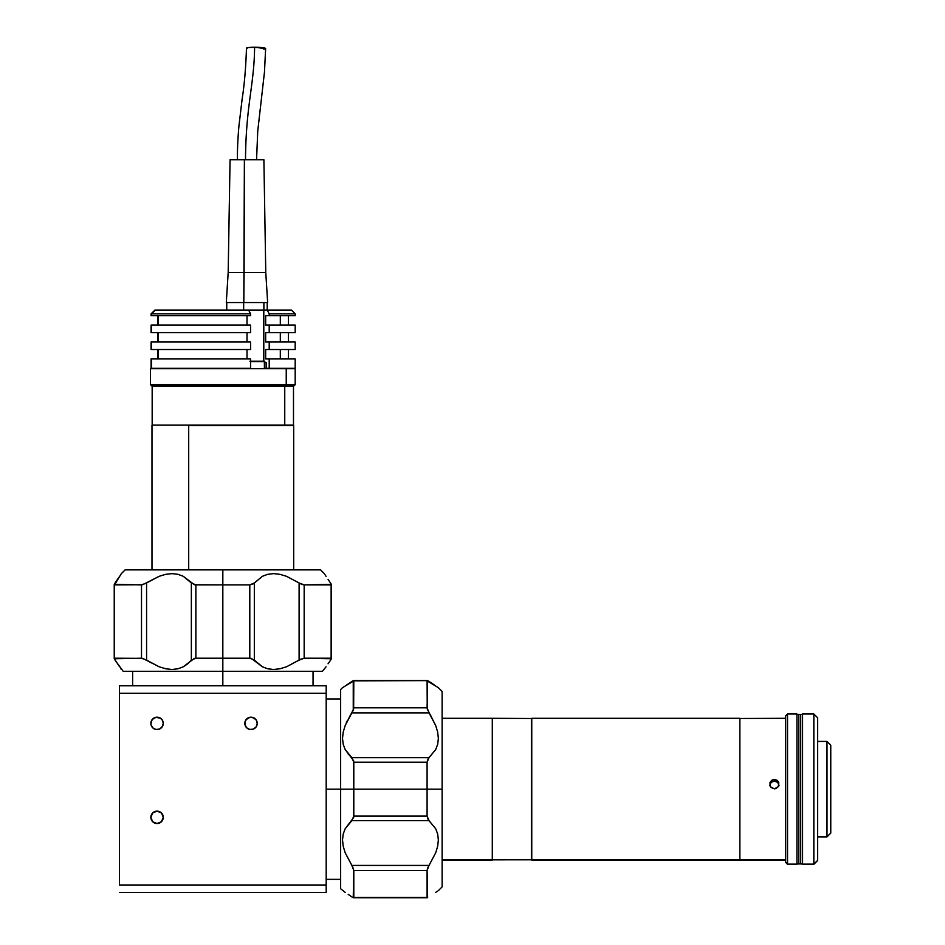<?xml version="1.0" encoding="UTF-8"?>
<svg xmlns="http://www.w3.org/2000/svg" width="945" height="945" viewBox="0 0 945 945"><rect width="100%" height="100%" fill="white"/><g stroke="black" fill="none" stroke-linecap="round" stroke-linejoin="round"><path stroke-width="1.42" d="M442.118 859.997L492.298 859.997L442.118 859.832L492.298 859.832L492.298 718.306L531.397 718.495L531.397 859.643L492.298 859.643L531.397 859.643L531.397 718.519M492.298 859.974L492.298 718.483M785.661 859.997L531.763 859.997L531.763 718.306L531.763 859.832L739.876 859.832L739.876 718.306L739.876 859.832L531.763 859.974M779.082 785.708L777.711 782.401L774.38 781.043L774.38 779.483L777.7 780.842L778.727 782.365L778.727 785.957L776.188 788.496L774.38 788.851L770.482 786.772L770.045 782.365L771.77 780.275L774.38 779.483L776.991 780.263L778.727 782.365L778.29 786.76L774.38 788.851L771.061 787.48L770.045 785.957L770.045 782.365L772.585 779.838L774.38 779.483L774.38 781.043L771.061 782.401L769.691 785.708M739.876 859.832L785.661 859.832L739.876 859.832M739.876 718.483L785.661 718.306M787.539 864.143L785.661 862.265L787.539 864.321L796.93 864.143L787.539 864.143L787.539 713.983L787.539 864.143M785.661 716.038L785.661 862.265L785.661 715.861L787.539 713.983L796.93 713.983L796.93 864.297L796.93 714.172M827.005 836.774L817.602 836.774L827.005 836.892L830.761 833.018L827.005 836.774L827.005 741.423L827.005 836.774M817.602 836.892L827.005 836.892L830.761 833.124L830.761 745.286M830.761 833.018L830.761 745.18L827.005 741.423L817.602 741.423M802.577 863.765L800.698 863.954L802.577 863.765M802.577 714.361L800.698 714.361L800.698 863.765L800.698 714.55M802.577 713.983L813.846 713.983L813.846 864.143L802.577 864.143L802.577 713.983L802.577 864.143L813.846 864.143L813.846 714.172M817.602 717.763L817.602 860.387L813.846 864.143L817.602 860.387L817.602 717.739L813.846 713.983M802.577 864.297L813.846 864.321L817.602 860.564M796.93 863.765L798.808 863.765L798.808 714.361L798.808 863.765L796.93 863.765M796.93 863.954L802.577 863.954M492.298 859.82L531.397 859.785M163.261 817.342A6.202 6.202 0 0 1 157.059 823.544A6.202 6.202 0 0 1 150.857 817.342L152.677 821.725L157.059 823.544L161.441 821.725L163.261 817.342L161.441 812.96L157.059 811.141L152.677 812.96L150.857 817.342A6.202 6.202 0 0 1 157.059 811.141A6.202 6.202 0 0 1 163.261 817.342M162.788 721L161.441 718.991A6.202 6.202 0 0 0 158.476 717.338L159.811 717.822L158.476 717.338A6.202 6.202 0 0 0 157.071 717.172L153.61 718.224L151.33 721L150.976 724.591L152.677 727.768L155.854 729.457L159.433 729.103L162.221 726.823L163.261 723.374A6.202 6.202 0 0 1 157.059 729.575A6.202 6.202 0 0 1 150.857 723.374A6.202 6.202 0 0 1 157.059 717.172A6.202 6.202 0 0 1 163.261 723.374L162.221 719.936L160.508 718.224L155.736 717.314M254.595 718.306L255.953 719.617L252.445 717.338A6.202 6.202 0 0 0 251.027 717.172L247.578 718.224L245.298 721L244.944 724.591L246.633 727.768L249.811 729.457L253.402 729.103L256.178 726.823L257.229 723.374A6.202 6.202 0 0 1 251.027 729.575A6.202 6.202 0 0 1 244.826 723.374A6.202 6.202 0 0 1 251.027 717.172A6.202 6.202 0 0 1 257.229 723.374L256.178 719.936L253.402 717.645L249.61 717.338L246.09 719.617L248.44 717.739M121.243 573.804L114.534 584.896L142.648 584.754L159.15 576.308L165.67 574.336L172.084 573.627L178.05 574.324L183.295 576.32L194.446 584.754L222.831 584.896L222.831 685.798L222.831 658.192L194.446 658.334L183.283 666.78L178.062 668.765L172.096 669.473L165.682 668.765L159.138 666.78L142.66 658.334L114.534 658.192L115.077 660.13L123.228 671.352L322.434 671.352L123.228 671.352M326.19 789.158L340.637 789.158L326.19 789.158M326.19 693.311L119.472 693.311L119.472 685.798L326.19 685.798L326.19 693.311L326.19 685.798L119.472 685.798L119.472 693.311L326.19 693.311L326.19 884.992L326.19 693.311M326.19 892.517L326.19 884.992L326.19 892.517L119.472 892.517L326.19 892.517M119.472 884.992L326.19 884.992L119.472 884.992L119.472 693.311L119.472 884.992M161.997 719.617L159.646 717.739L162.067 719.724M152.05 719.724L154.472 717.739M153.492 718.306L155.653 717.338L152.121 719.617A6.202 6.202 0 0 1 154.685 717.657L151.897 719.936L154.685 717.645A6.202 6.202 0 0 1 155.641 717.338L157.059 717.172A6.202 6.202 0 0 0 155.641 717.338M252.35 717.314L256.036 719.724M246.007 719.724L249.704 717.314M256.851 721.259L257.229 723.374A6.202 6.202 0 0 0 256.757 721.011M257.111 724.591L256.757 725.748M255.41 727.768L254.465 728.536M252.232 729.457L249.811 729.457M247.578 728.536L246.633 727.768M244.826 723.374L244.944 722.169M246.09 719.617L247.448 718.306M163.142 724.591L161.441 727.768M158.264 729.457L155.854 729.457M151.897 726.823L151.33 725.748M150.857 723.374L150.976 722.169M162.221 820.792L161.441 821.725M159.433 823.071L158.264 823.426M154.685 823.071L153.61 822.504M150.976 816.137L151.33 814.968M152.677 812.96L153.61 812.192M162.221 813.893L162.788 814.968M249.61 717.338L251.016 717.172A6.202 6.202 0 0 0 249.61 717.338L248.275 717.822L249.61 717.338A6.202 6.202 0 0 0 246.645 718.991M256.745 721A6.202 6.202 0 0 0 252.445 717.338L252.339 717.314M254.961 718.59L255.953 719.617M251.016 717.172L254.583 718.306M162.221 719.936L161.441 718.991M257.229 723.374L257.111 722.169M248.653 717.645L247.578 718.224L248.653 717.645M245.865 719.936L245.298 721M160.508 812.192L159.433 811.613M155.854 823.426L157.059 823.544M163.261 723.374A6.202 6.202 0 0 0 161.453 719.003M157.059 717.172L161.004 718.59M427.093 789.158L442.118 789.158L442.118 691.433L442.118 789.158L353.796 789.158L353.654 760.772L345.208 749.609L343.224 744.376L342.515 738.411L343.224 732.009L345.208 725.465L353.654 708.974L353.796 680.861L342.515 687.676L340.637 689.555L340.637 789.158L353.796 789.158L353.796 816.114L427.093 816.114L427.093 762.19L427.093 816.114L353.796 816.114L351.859 820.638L429.03 820.638L435.68 828.706L437.653 833.927L438.362 839.892L437.665 846.307L435.669 852.851L429.006 865.455L351.859 865.419L353.796 870.487L353.241 897.703L427.093 897.455L353.796 897.455L353.796 870.487L427.093 870.487L353.796 870.487L352.627 866.73L345.208 852.839L343.224 846.318L342.515 839.892L343.224 833.939L345.208 828.694L351.859 820.638L429.03 820.638L427.093 816.114L428.25 819.835L435.68 828.706L437.653 833.927L438.362 839.892L437.665 846.307L435.669 852.851L429.03 865.419L351.859 865.419L345.208 852.839L343.224 846.318L342.515 839.892L343.224 833.939L345.208 828.694L353.654 817.543L353.796 789.158L427.093 789.158M442.118 691.433L438.362 687.676L427.093 680.861L427.234 708.963L435.68 725.476L437.653 731.997L438.362 738.411L437.665 744.365L435.669 749.609L428.25 758.469L427.093 762.19L353.796 762.19L353.796 789.158L340.637 789.158L340.637 888.761L340.637 689.555M345.208 685.928L353.253 680.613L427.636 680.613L430.707 682.562M431.747 717.326L430.802 715.708M347.465 720.421L346.319 722.83M349.933 715.967L349.426 716.83M442.118 886.882L442.118 789.158L442.118 886.882L438.362 890.639M353.253 680.613L353.253 710.25M353.241 710.262L351.859 712.884L429.03 712.884L427.093 707.817L427.636 680.613L353.796 680.861M343.224 687.216L342.515 687.676M435.669 685.916L429.03 681.392M348.197 754.051L351.859 757.666L345.208 749.609L343.224 744.376L342.515 738.411L343.224 732.009L345.208 725.465L351.871 712.861M427.636 868.053L429.03 865.419L427.093 870.487L427.636 868.053M353.253 897.703L351.859 896.911L353.241 897.703M437.653 891.088L435.669 892.387M348.197 894.383L351.859 896.911L348.197 894.383M427.636 897.703L427.093 870.487L427.093 897.455M353.796 762.19L427.093 762.19L429.03 757.666L351.859 757.666L353.796 762.19M427.093 707.817L353.796 707.817L427.093 707.817M351.859 712.884L429.03 712.884L435.68 725.476L437.653 731.997L438.362 738.411L437.665 744.365L435.669 749.609L429.03 757.666L351.859 757.666M340.637 888.761L345.208 892.387M222.831 584.896L222.831 569.87L125.106 569.87L222.831 569.87L222.831 584.896L195.875 584.896L195.875 658.192L249.799 658.192L249.799 584.896L222.831 584.896L249.799 584.896L249.799 658.192L254.323 660.13L254.323 582.959L262.379 576.308L267.612 574.336L273.577 573.627L279.98 574.324L286.524 576.32L299.104 582.959L299.104 660.13L304.172 658.192L331.376 658.748L331.128 584.896L331.128 658.192L304.172 658.192L304.172 584.896L304.172 658.192L300.404 659.362L286.512 666.78L279.992 668.765L273.577 669.473L267.624 668.765L262.379 666.78L254.323 660.13L254.323 582.959L249.799 584.896L253.52 583.738L262.379 576.308L267.612 574.336L273.577 573.627L279.98 574.324L286.524 576.32L299.104 582.959L299.104 660.13L286.512 666.78L279.992 668.765L273.577 669.473L267.624 668.765L262.379 666.78L251.228 658.334L222.831 658.192L222.831 584.896M119.602 666.78L114.286 658.736L114.286 584.353L116.247 581.281M149.641 662.055L150.503 662.563M320.556 569.87L222.831 569.87L320.556 569.87L324.312 573.627M114.286 658.736L141.502 658.192L146.534 660.118M146.569 660.13L146.569 582.959L159.15 576.308L165.67 574.336L172.084 573.627L178.05 574.324L183.295 576.32L191.351 582.959L191.351 660.13L195.875 658.192L195.875 584.896L191.351 582.959L191.351 660.13L187.724 663.803L183.283 666.78L178.062 668.765L172.096 669.473L165.682 668.765L159.138 666.78L146.569 660.13L146.569 582.959L141.502 584.896L114.286 584.353L114.534 658.192M120.901 668.765L121.35 669.473M119.602 576.32L115.077 582.959M301.727 584.353L299.104 582.959L304.172 584.896L301.727 584.353M331.376 658.736L330.596 660.13L331.376 658.748M328.057 579.297L331.376 584.353L328.069 579.297M328.069 663.792L330.596 660.13L328.069 663.792M331.376 584.353L304.172 584.896L331.128 584.896M141.502 584.896L141.502 658.192L141.502 584.896M322.434 671.352L326.072 666.78M326.06 576.308L324.773 574.336M188.705 425.463L293.682 425.463L188.705 425.463L188.705 569.87L188.705 425.463M262.887 425.463L256.969 425.463M152.169 385.997L152.169 425.085L284.752 425.085L284.752 385.997L284.752 425.085L293.493 425.085L293.493 385.997M152.18 425.085L293.493 425.085M160.91 425.085L157.874 425.085M150.491 368.704L295.183 368.704L286.24 368.704L286.24 384.674L295.183 384.674L286.24 384.674L285.083 385.997L293.871 385.997L285.083 385.997L286.24 384.674L150.479 384.674L286.24 384.674L286.24 368.704L150.479 368.704L150.479 384.674L151.802 385.997L285.083 385.997L151.802 385.997M266.348 368.326L295.183 368.326L269.207 368.326L269.207 358.935L295.171 358.935L265.663 358.935L265.663 349.532L295.183 349.532L269.207 349.532L269.207 342.019L295.171 342.019L265.663 342.019L265.663 332.616L295.183 332.616L269.207 332.616L269.207 325.104L295.171 325.104L265.663 325.104L265.663 315.713L269.207 315.713L269.207 313.834L295.183 313.834L269.207 313.834L267.234 310.066L291.414 310.066L248.594 310.066L250.567 313.834L250.567 315.713L151.554 315.713L151.554 313.834L155.358 310.066L248.594 310.066L155.358 310.066L151.554 313.834L250.567 313.834L151.554 313.834L151.554 315.713L250.567 315.713L250.567 313.834L248.594 310.066L263.797 310.066L263.797 361.191L263.797 310.066L267.234 310.066L269.207 313.834L269.207 315.713L295.183 315.713L265.663 315.713L265.663 325.104L269.207 325.104L269.207 332.616L265.663 332.616L265.663 342.019L269.207 342.019L269.207 349.532L265.663 349.532L265.663 358.935L269.207 358.935L269.207 368.326L264.813 368.326L266.348 368.326L266.348 362.691L264.813 362.691M280.311 325.104L280.311 315.713L280.311 325.104M280.311 342.019L280.311 332.616L280.311 342.019M280.311 358.935L280.311 349.532L280.311 358.935M151.094 332.616L151.094 325.104L151.554 332.616L151.094 325.104L250.567 325.104L151.554 325.104L151.094 332.616M151.094 349.532L151.094 342.019L151.554 349.532L151.094 342.019L250.567 342.019L151.554 342.019L151.094 349.532M151.094 368.326L151.094 358.935L151.554 368.326L250.567 368.326L151.554 368.326L151.554 358.935L250.567 358.935L151.094 358.935L151.094 368.326M151.094 313.834L154.897 310.066L151.094 313.834L151.094 315.713L151.094 313.834M157.945 358.935L157.945 349.532L157.945 358.935M157.945 342.019L157.945 332.616L157.945 342.019M157.945 325.104L157.945 315.713L157.945 325.104M250.567 368.326L250.567 358.935L250.567 368.326M247.011 358.935L247.011 349.532L247.011 358.935M158.406 349.532L158.406 358.935L158.406 349.532M250.567 349.532L151.554 349.532L250.567 349.532L250.567 342.019L250.567 349.532M247.011 342.019L247.011 332.616L247.011 342.019M158.406 332.616L158.406 342.019L158.406 332.616M250.567 332.616L151.554 332.616L250.567 332.616L250.567 325.104L250.567 332.616M247.011 325.104L247.011 315.713L247.011 325.104M158.406 315.713L158.406 325.104L158.406 315.713M243.656 302.554L235.199 302.554L243.656 302.554L243.656 310.066L243.656 302.554L226.304 302.554L228.182 272.479L265.769 272.479L244.105 272.479L243.81 302.554L267.648 302.554L265.769 272.479L263.891 159.729L244.389 159.729L244.105 272.479L228.182 272.479L230.06 159.729L244.389 159.729L230.084 159.729M267.211 302.554L267.211 310.066L267.211 302.554M263.891 302.554L263.891 310.066L263.891 302.554M226.741 302.554L226.741 310.066L226.741 302.554M265.628 48.514A9.58 1.122 -179 0 0 254.595 47.25C254.252 85.015 245.854 105.297 245.511 159.729C245.854 105.297 254.252 85.015 254.595 47.25A9.58 1.122 -179 0 0 246.468 48.242M243.81 302.554L244.389 159.729L263.879 159.729M263.773 49.175L264.73 49.01M265.616 48.597L254.595 47.25L248.322 47.581L246.468 48.16L247.035 48.597M264.376 361.191L264.411 368.704L264.411 361.557L250.567 361.557L264.045 361.191L250.567 361.191M264.045 361.191L249.917 361.191M442.118 718.306L492.298 718.306M531.763 718.306L739.876 718.306M796.93 864.321L787.539 864.321L785.661 862.442M796.93 714.361L800.698 714.361M313.043 685.798L313.043 671.352M326.19 698.946L340.637 698.946M326.19 879.358L340.637 879.358M132.631 685.798L132.631 671.352M353.513 680.554L427.364 680.554M427.364 897.75L353.513 897.75M121.35 573.627L125.106 569.87M114.239 658.476L114.239 584.624M331.435 584.624L331.435 658.476M151.98 425.463L151.98 569.87M293.682 425.463L293.682 569.87M295.183 368.704L295.183 384.674L293.871 385.997M291.426 310.066L295.183 313.834L295.183 315.713M295.183 368.326L295.183 358.935M288.426 349.532L288.426 358.935M295.183 349.532L295.183 342.019M288.426 332.616L288.426 342.019M295.183 332.616L295.183 325.104M288.426 315.713L288.426 325.104M256.567 159.729L257.737 131.071L264.47 72.08L265.628 48.561M237.396 159.729C237.36 153.858 237.538 141.561 238.908 126.276L242.121 99.154C244.377 84.908 245.818 67.922 246.468 48.207M264.813 361.557L264.813 368.704M151.436 361.557L151.436 368.704"/></g></svg>
